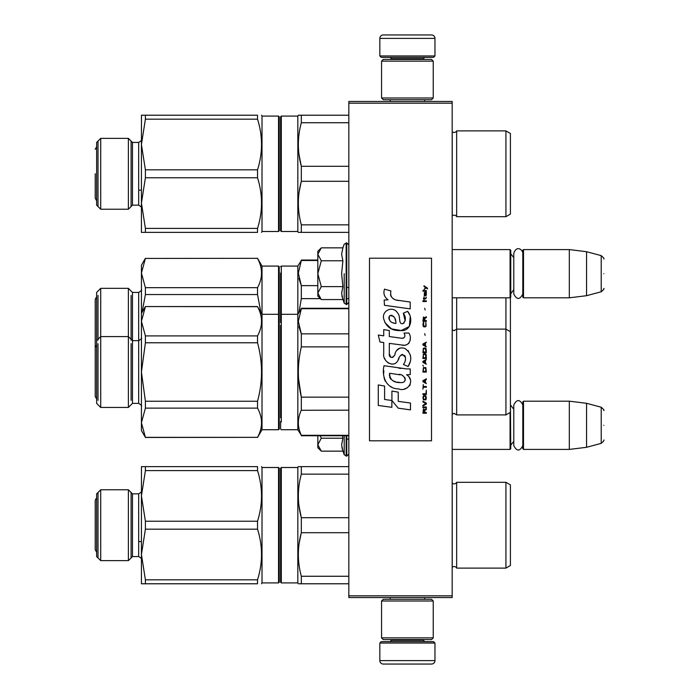 <?xml version="1.0" encoding="UTF-8"?>
<svg xmlns="http://www.w3.org/2000/svg" width="699" height="699" viewBox="0 0 699 699"><rect width="100%" height="100%" fill="white"/><g stroke="black" fill="none" stroke-linecap="round" stroke-linejoin="round"><path stroke-width="1.05" d="M452.183 101.442L452.183 103.164L348.827 103.164L348.827 101.442L452.183 101.442M452.183 595.836L348.827 595.836L348.827 597.558L452.183 597.558L452.183 103.164M348.827 595.836L348.827 103.164M452.183 449.413L510.069 449.413L510.069 412.524M510.069 449.413L510.751 448.723L510.41 401.523M523.499 449.413L522.808 448.723L522.808 401.864L523.499 401.182L569.327 401.182L569.327 449.413L523.499 449.413L523.499 401.182M586.548 403.297L601.219 407.229L601.219 443.367L586.548 447.299L586.548 403.297L569.327 401.182M603.779 425.298C603.779 406.276 603.779 406.276 603.779 425.298C603.779 444.311 603.779 444.311 603.779 425.298M452.183 297.818L510.069 297.818L510.069 249.587L452.183 249.587M510.069 297.818L510.751 297.136L510.751 250.277L510.069 249.587M523.499 297.818L522.808 297.136L522.808 250.277L523.499 249.587L569.327 249.587L569.327 297.818L523.499 297.818L523.499 249.587M586.548 251.701L601.219 255.633L601.219 291.771L586.548 295.703L586.548 251.701L569.327 249.587M603.779 273.702C603.779 254.689 603.779 254.689 603.779 273.702C603.779 292.724 603.779 292.724 603.779 273.702M379.837 643.036L381.217 641.656L433.581 641.656L434.961 643.036L379.837 643.036L379.837 660.607A3.443 3.443 42.8 0 0 383.279 664.05L431.51 664.05A3.443 3.443 -42.8 0 0 434.961 660.607L379.837 660.607M390.208 597.558L390.208 599.279M424.59 597.558L424.59 599.279M423.76 639.585L423.76 640.275A1.381 1.381 -42.2 0 0 425.141 641.656M391.029 639.585L391.029 640.275L423.76 640.275M389.658 641.656A1.381 1.381 42.2 0 0 391.029 640.275M434.961 643.036L434.961 660.607M431.51 664.05L383.279 664.05M434.961 55.964L433.581 57.344L381.217 57.344L379.837 55.964L434.961 55.964L434.961 38.393A3.443 3.443 -137.2 0 0 431.51 34.95L419.452 34.95M424.59 101.442L424.59 99.721M390.208 101.442L390.208 99.721M391.029 59.415L391.029 58.725A1.381 1.381 137.8 0 0 389.658 57.344M423.76 59.415L423.76 58.725L391.029 58.725M425.141 57.344A1.381 1.381 -137.8 0 0 423.76 58.725M379.837 55.964L379.837 38.393L434.961 38.393M395.337 34.95L383.279 34.95A3.443 3.443 137.2 0 0 379.837 38.393M383.279 34.95L431.51 34.95M433.24 61.136L431.51 59.415L383.279 59.415L381.558 61.136L433.24 61.136L433.24 98L431.51 99.721L383.279 99.721L381.558 98L433.24 98M389.998 98L424.8 98M381.558 98L381.558 61.136M381.558 637.864L383.279 639.585L431.51 639.585L433.24 637.864L381.558 637.864L381.558 601L383.279 599.279L431.51 599.279L433.24 601L381.558 601M424.8 601L389.998 601M433.24 601L433.24 637.864M320.78 450.645L317.818 447.692L317.818 444.686L321.287 451.152L342.886 451.152L341.619 444.826L342.886 438.229L342.466 435.748M344.196 435.748L344.196 454.769L346.765 456.132L348.827 454.062M341.872 447.474L344.196 454.769M317.818 435.748L317.818 444.686L321.287 438.229L320.116 435.748M342.886 438.229L321.287 438.229M320.78 299.05L317.818 296.096L317.818 293.099L321.287 299.565L342.886 299.565L341.619 293.239L342.886 286.634L341.619 273.702L342.886 260.771L341.619 254.174L342.886 247.848L321.287 247.848L317.818 254.305L317.818 293.099L321.287 286.634L317.818 273.702L321.287 260.771L342.886 260.771M344.196 273.702L344.196 303.183L344.196 273.702M341.872 295.887L344.196 303.183L346.765 304.537L348.827 302.475M321.287 260.771L317.818 254.305L317.818 251.308L320.771 248.363M342.886 286.634L321.287 286.634M522.808 294.052C519.803 299.871 516.797 299.871 513.782 294.052L513.782 253.361C516.517 244.851 522.966 249.831 522.808 253.361M522.808 445.639C519.803 451.458 516.797 451.458 513.782 445.639L513.782 404.948C516.797 399.129 519.803 399.129 522.808 404.948M257.529 521.236L145.401 521.236L141.425 495.923L141.425 554.49L145.401 579.812L257.529 579.812C262.833 562.931 262.833 546.05 257.529 529.178L257.529 521.236C262.833 504.363 262.833 487.483 257.529 470.602L257.529 466.635C262.833 466.635 262.833 466.635 257.529 466.635C262.833 466.635 262.833 466.635 257.529 466.635C262.833 466.635 262.833 466.635 257.529 466.635C262.833 466.635 262.833 466.635 257.529 466.635L142.447 466.635M257.529 579.812L257.529 583.779C262.833 583.779 262.833 583.779 257.529 583.779C262.833 583.779 262.833 583.779 257.529 583.779C262.833 583.779 262.833 583.779 257.529 583.779C262.833 583.779 262.833 583.779 257.529 583.779L141.425 583.779L145.401 583.779L145.401 579.812M452.183 567.405L452.236 567.361A2.752 2.752 0 0 1 456.665 568.104L505.927 568.104L510.41 565.517L510.41 484.896L505.927 482.31L456.665 482.31A2.752 2.752 0 0 1 452.236 483.053L452.183 483.009M280.614 582.223L280.614 468.19L281.304 467.5L281.304 582.914L280.614 582.223L280.614 525.211M280.614 576.885L280.614 473.529L280.614 576.885M299.172 466.635L301.321 466.635L298.333 466.635L297.835 467.5L281.304 467.5M279.233 314.996L278.543 314.305L278.543 429.719L279.233 429.029L279.233 266.765L278.543 266.074L262.011 266.074L257.529 258.324L145.401 258.438L257.529 258.324M278.543 429.719L262.011 429.719L262.011 314.305L278.543 314.305L278.543 266.074M257.529 401.243L145.401 401.243L141.425 372.017L141.425 422.738L145.401 437.356L257.529 437.356C262.833 427.605 262.833 417.862 257.529 408.12L257.529 401.243C262.833 381.759 262.833 362.265 257.529 342.781L257.529 335.904C262.833 326.162 262.833 316.42 257.529 306.678L262.011 314.305L262.011 266.074M257.529 342.781L145.401 342.781L141.425 372.017L141.425 273.056L145.401 258.438M145.401 258.324L141.425 265.209L141.425 273.056L145.401 287.673L257.529 287.673C262.833 277.931 262.833 268.189 257.529 258.438M260.876 312.339L257.529 294.55L145.401 294.55L145.401 287.673M142.063 312.339L145.401 294.55M257.529 294.55L257.529 287.673M141.425 337.905C142.168 338.124 141.25 339.041 138.673 340.658L132.469 340.658L132.469 403.367L138.673 403.367L138.673 292.427L132.469 292.427L132.469 340.658L128.389 336.577L128.389 288.346L100.717 288.346L100.717 407.447L96.637 403.367L96.637 340.658L100.717 336.577L128.389 336.577L128.389 407.447L100.717 407.447M96.637 340.658L96.637 292.427L100.717 288.346M98.017 295.432L98.017 340.142M131.089 340.142L131.089 295.432M510.41 346.756L510.41 347.726M280.614 358.019L280.614 336.088M280.614 321.348L280.614 273.047M281.304 421.986L281.304 266.074L297.835 266.074L297.835 429.719L301.321 435.302C297.372 426.923 297.372 418.544 301.321 410.164L301.321 397.154C297.372 380.396 297.372 363.637 301.321 346.87L301.321 333.86L298.333 321.295L301.321 308.722L348.827 308.722M280.614 369.596L280.614 374.446M280.614 278.158L280.614 277.206M280.614 417.827L280.614 368.854M280.614 368.539L280.614 325.507M280.614 278.106L280.614 321.252M281.304 381.488L281.304 352.637M510.41 303.209L510.41 299.801M510.41 344.354L510.41 345.489M456.665 297.818L456.665 414.909L505.927 414.909L510.41 412.323L510.41 297.477M452.236 297.818L452.236 329.867L454.184 330.671L456.665 329.124L505.927 329.124L505.927 297.818M298.892 278.394L301.278 285.542M317.818 260.491L301.321 260.491L298.333 273.056L301.321 285.629L317.818 285.629M320.36 298.639L301.321 298.639L301.321 285.629M348.827 298.639L346.765 298.639M298.98 312.339L301.321 298.639M297.835 266.074L301.321 260.491M96.637 296.734L95.221 299.321L95.221 348.242L95.221 311.553M257.529 169.822L145.401 169.822L141.425 144.51L141.425 203.077L145.401 228.398L257.529 228.398C262.833 211.517 262.833 194.637 257.529 177.764L257.529 169.822C262.833 152.95 262.833 136.069 257.529 119.188L257.529 115.221C262.833 115.221 262.833 115.221 257.529 115.221C262.833 115.221 262.833 115.221 257.529 115.221C262.833 115.221 262.833 115.221 257.529 115.221C262.833 115.221 262.833 115.221 257.529 115.221L142.447 115.221M257.529 228.398L257.529 232.365C262.833 232.365 262.833 232.365 257.529 232.365C262.833 232.365 262.833 232.365 257.529 232.365C262.833 232.365 262.833 232.365 257.529 232.365C262.833 232.365 262.833 232.365 257.529 232.365L141.425 232.365L145.401 232.365L145.401 228.398M505.927 216.69L505.927 130.896L510.41 133.483L510.41 214.104L505.927 216.69L456.665 216.69A2.752 2.752 0 0 0 452.236 215.947L452.183 215.991M348.827 232.365L298.333 232.365L299.172 232.365L298.333 232.365L297.835 231.5L281.304 231.5L280.614 230.81L280.614 116.777L281.304 116.086L281.304 231.5L280.614 230.81L280.614 173.789M280.614 225.471L280.614 122.115L280.614 225.471M278.543 582.914L278.543 467.5L279.233 468.19L279.233 582.223L278.543 582.914L262.011 582.914L261.513 583.779M262.011 582.914L262.011 467.5L261.513 466.635M257.529 470.602L145.401 470.602L141.425 495.923L141.46 466.635M141.425 466.635L145.401 466.635L145.401 470.602M141.425 583.779L141.425 554.49L145.401 529.178L145.401 521.236M132.469 556.561L138.673 556.561L138.673 493.852L132.469 493.852L132.469 556.561L128.389 560.642L128.389 489.772L100.717 489.772L100.717 560.642L96.637 556.561L96.637 493.852L100.717 489.772M257.529 529.178L145.401 529.178M98.017 492.48L98.017 557.933M131.089 557.933L131.089 492.48M456.665 568.104L456.665 482.31A2.752 2.752 0 0 1 452.236 483.053L452.236 567.361M505.927 568.104L505.927 482.31M298.412 492.55L298.333 495.923M298.927 505.464L301.321 517.697C297.372 503.184 297.372 488.662 301.321 474.149L301.321 466.635L348.827 466.635M301.217 533.11L299.181 543.097M348.827 517.697L301.321 517.697L301.321 532.717L348.827 532.717M348.827 474.149L301.321 474.149M348.827 576.264L301.321 576.264C297.372 561.751 297.372 547.23 301.321 532.717M348.827 583.779L301.321 583.779L301.321 576.264M299.172 583.779L301.321 583.779M298.333 583.779L297.835 582.914L297.835 467.5M297.835 582.914L281.304 582.914M95.221 525.211L95.221 500.746L95.221 549.667L96.637 552.254L95.221 549.667M257.529 306.678L145.401 306.555L141.425 313.44M257.529 335.904L145.401 335.904L141.425 321.295L145.401 306.678M145.401 437.356L141.425 430.584L141.425 422.738L145.401 408.12L145.401 401.243M145.401 342.781L145.401 335.904M257.529 408.12L145.401 408.12M257.529 437.356L145.401 437.469M98.017 343.672L98.017 400.361M131.089 400.361L131.089 343.672M510.41 392.585L510.41 395.957M280.614 421.392L280.614 429.029L281.304 429.719L297.835 429.719M280.614 322.632L280.614 321.278M280.614 326.389L280.614 417.093M280.614 416.77L280.614 325.437M280.614 326.337L280.614 406.425M510.41 331.702L505.927 329.124L505.927 414.909M510.41 351.448L510.41 348.032M298.892 326.625L301.278 333.773M298.552 378.683L301.321 397.154L348.827 397.154M348.827 410.164L301.26 410.287M348.827 333.86L301.321 333.86M348.827 346.87L301.321 346.87M348.827 435.302L301.321 435.302M280.614 314.996L281.304 314.305L297.835 314.305L301.321 308.722M96.637 344.974L95.221 347.552L95.221 396.473L95.221 359.784M278.543 116.086L262.011 116.086L262.011 231.5L278.543 231.5L278.543 116.086L279.233 116.777L279.233 230.81L278.543 231.5L262.011 231.5L261.513 232.365M257.529 119.188L145.401 119.188L141.425 144.51L141.46 115.221M141.425 115.221L145.401 115.221L145.401 119.188M141.425 232.365L141.425 203.077L145.401 177.764L145.401 169.822M132.469 205.148L138.673 205.148C141.25 206.764 142.168 207.682 141.425 207.9C142.168 207.682 141.25 206.764 138.673 205.148L138.673 142.439L132.469 142.439L132.469 205.148L128.389 209.228L128.389 138.358L100.717 138.358L100.717 209.228L128.389 209.228L100.717 209.228L96.637 205.148L96.637 142.439L100.717 138.358M257.529 177.764L145.401 177.764M98.017 141.067L98.017 206.52M131.089 206.52L131.089 141.067M505.927 130.896L456.665 130.896A2.752 2.752 0 0 1 452.236 131.639L452.183 131.595M456.665 130.896L456.665 216.69A2.752 2.752 0 0 0 452.236 215.947L452.236 131.639M298.412 141.137L298.333 144.51M298.927 154.051L301.321 166.283C297.372 151.77 297.372 137.249 301.321 122.736L301.321 115.221L298.333 115.221L348.827 115.221M301.217 181.696L299.181 191.683M348.827 166.283L301.321 166.283L301.321 181.303L348.827 181.303M348.827 122.736L301.321 122.736M348.827 224.851L301.321 224.851C297.372 210.338 297.372 195.816 301.321 181.303M301.321 232.365L301.321 224.851M298.333 232.365L297.835 231.5L297.835 116.086L281.304 116.086M298.333 115.221L297.835 116.086M297.835 231.5L281.304 231.5M95.221 173.789L95.221 198.254L96.637 200.84L95.221 198.254M427.517 288.897L427.517 288.171L423.996 285.76L423.996 286.485L425.542 287.569L423.996 289.613L426.049 287.927L427.517 288.897M426.346 413.24L426.346 412.515L424.809 412.515L424.809 410.47L426.346 409.509L426.346 408.662L424.66 409.745L423.489 408.906L422.904 413.24L426.346 413.24M422.904 407.7L426.346 407.7L426.346 406.975L422.904 406.975L422.904 407.7M422.904 406.014L426.346 404.092L426.346 403.122L422.904 401.2L422.904 401.925L425.909 403.611L422.904 405.289L422.904 406.014M422.904 397.347L423.411 399.872L425.831 399.872L426.346 398.308L425.831 395.783L423.708 395.538L422.904 397.347M422.904 393.738L422.904 394.463L426.346 394.463L426.346 390.129L425.909 393.738L422.904 393.738M426.346 379.531L426.346 378.814L422.904 380.737L422.904 381.698L426.346 383.629L425.464 382.423L425.464 380.011L426.346 379.531M425.831 367.613L423.411 367.613L422.904 372.069L426.346 372.069L425.831 367.613M423.411 366.293L422.904 365.21L423.411 366.293M422.904 362.318L426.346 364.249L425.464 363.043L425.464 360.632L426.346 359.435L422.904 361.357L422.904 362.318M426.128 354.498L425.175 353.65L423.411 354.017L422.904 358.465L426.346 358.465L426.128 354.498M426.128 348.714L425.175 347.875L423.411 348.233L422.904 352.689L426.346 352.689L426.128 348.714M425.097 335.354L424.73 333.668L425.097 335.354M422.904 301.531L426.346 301.531L426.346 300.806L422.904 300.806L422.904 301.531M426.276 293.466L426.346 292.147L424.363 292.505L424.293 295.878L424.442 293.108L425.464 295.992L426.276 295.275L426.276 293.466M423.271 384.59L422.904 389.16L423.271 387.237L426.346 387.237L426.346 386.512L423.271 386.512L423.271 384.59M426.346 342.099L422.904 344.022L422.904 344.983L426.346 346.914L425.464 345.708L425.464 343.305L426.346 342.099M425.761 298.884L426.346 297.197L425.612 298.281L424.293 298.281L423.996 296.961L423.996 298.281L423.411 298.281L423.996 299.845L424.293 298.884L425.761 298.884M425.831 322.353L425.831 325.489L425.175 326.206L423.559 325.848L423.777 322.239L423.122 322.842L422.974 325.603L423.708 326.809L425.175 326.931L426.128 326.084L425.831 322.353M426.346 320.553L424.809 320.553L424.809 318.508L426.346 317.538L426.346 316.699L424.66 317.783L423.489 316.935L422.904 321.269L426.346 321.269L426.346 320.553M425.097 309.954L424.73 308.276L425.097 309.954M426.346 291.177L426.346 290.574L422.904 290.574L422.904 291.177L426.346 291.177M398.482 300.518C392.384 299.749 389.867 296.559 390.916 290.967L384.502 289.141C383.113 293.484 384.31 297.049 388.102 299.819L384.162 300.037L384.459 305.314L410.208 308.871L410.208 302.047L396.088 300.02M407.596 311.335L403.34 313.213C406.198 317.224 406.023 320.71 402.816 323.646C398.002 324.633 400.929 315.992 397.67 313.178C393.074 304.799 380.422 311.099 384.074 319.924C386.661 327.42 392.13 330.959 400.501 330.531C411.239 331.824 413.397 317.809 407.596 311.335L409.527 314.672M389.317 353.633L389.317 343.366L401.567 344.965C408.88 347.342 412.76 338.456 408.828 333.056L404.048 333.056C405.7 336.289 404.87 338.019 401.549 338.246L389.308 336.534L389.308 330.575L383.725 329.605L383.725 335.808L378.299 335.066L379.985 342.021L383.725 342.527L383.725 353.633C382.239 361.462 394.341 368.862 398.115 360.081C399.374 355.459 401.637 354.026 404.896 355.774C406.04 358.902 405.542 361.802 403.393 364.459L408.12 366.529C412.506 359.277 411.44 353.248 404.896 348.452C400.178 346.992 396.918 348.591 395.145 353.24C395.084 357.731 388.478 359.181 389.317 353.633L390.689 357.329M406.591 368.923L384.048 365.708C381.392 375.948 386.189 388.889 398.482 388.871C407.613 392.637 415.8 380.195 406.591 374.778L410.252 374.568L410.252 368.923L406.591 368.923M391.912 391.047L391.912 400.501L398.238 408.19L410.479 409.859L410.479 403.043L398.238 401.357L398.238 392.139L391.912 391.047M378.273 405.455L391.851 407.316L391.851 400.492L384.599 399.47L384.599 386.04L378.273 384.948L378.273 405.455M431.51 258.202L369.5 258.202L369.5 440.798L431.51 440.798L431.51 258.202M394.577 299.452L393.292 298.656M391.222 296.699L390.514 294.899M384.127 294.454L384.441 295.336M403.34 313.213L405.184 320.963M404.136 322.929L402.755 323.663M384.834 322.554L391.527 328.897L401.217 330.513L409.352 326.512L410.208 316.935M408.12 366.529L410.392 361.331M410.645 357.346L410.348 355.118M408.67 351.387L408.006 350.548M399.845 348.076L396.543 350.636M393.965 355.8L393.188 356.944M392.847 357.241L392.113 357.556M397.53 361.287L399.042 358.43M400.37 355.826L400.754 355.319M401.375 354.786L402.222 354.463M402.493 354.428L405.472 357.311M405.525 359.076L405.228 360.78M384.599 358.264L385.254 359.714M387.622 362.51L389.02 363.34M391.265 364.004L392.322 364.092M394.865 363.663L396.368 362.702M404.048 333.056L404.808 335.101M403.664 338.045L402.344 338.281M402.519 345.061L403.611 345.114M405.429 345.035L406.774 344.651M408.303 343.777L409.177 342.903M410.016 340.963L410.304 338.281M400.973 368.46L398.736 368.146M404.503 388.862L406.783 388.225M409.623 385.839L410.191 384.607M410.628 382.091L410.601 380.99M410.4 379.749L408.967 376.866M383.856 370.723L383.611 373.904M384.109 378.176L385.271 381.217M390.54 386.46L391.859 387.159M395.04 323.331L392.969 322.755M390.26 321.243L388.967 318.866M388.924 318.613L388.959 316.909M390.994 315.205L392.235 315.415M393.572 316.236L394.524 317.704M394.996 318.901L395.424 320.439M398.482 374.507C404.214 373.362 408.6 382.938 400.868 382.58C393.554 382.869 389.789 379.767 389.561 373.275L400.23 374.856M402.554 375.704L403.148 376.045M404.651 377.303L405.158 378.395M405.263 379.286L405.193 379.828M405.158 380.439L404.083 381.837M402.135 382.571L401.689 382.598M399.758 382.467L397.242 382.108M395.468 381.715L392.707 380.675M390.715 379.146L389.57 376.953M389.413 375.643L389.465 374.175M424.363 412.515L423.271 412.515L423.708 409.509L424.293 409.867L424.363 412.515M423.341 397.347L423.777 396.263L425.464 396.263L425.682 399.155L423.777 399.391L423.341 397.347M425.175 380.134L425.175 382.301L423.192 381.217L425.175 380.134M423.341 369.177L423.777 368.093L425.464 368.093L425.909 371.344L423.341 371.344L423.341 369.177M425.175 360.754L425.175 362.921L423.192 361.837L425.175 360.754M423.341 355.581L423.777 354.498L425.464 354.498L425.909 357.748L423.341 357.748L423.341 355.581M423.341 349.797L423.777 348.714L425.464 348.714L425.909 351.964L423.341 351.964L423.341 349.797M425.542 292.986L425.761 295.389L425.097 294.305L425.542 292.986M425.175 343.419L425.175 345.586L423.192 344.502L425.175 343.419M424.363 320.553L423.271 320.553L423.708 317.538L424.293 317.905L424.363 320.553M395.896 323.462C390.592 322.964 388.478 320.404 389.544 315.756C393.895 315.494 396.01 318.062 395.896 323.462M346.765 435.748L346.765 456.132M346.145 435.748L346.145 456.132M342.886 247.848L344.196 244.231L346.765 242.868L346.765 304.537M346.145 242.868L346.145 304.537M456.665 414.909L454.184 413.354L452.236 414.166L452.236 329.867M346.765 439.077L348.827 439.077M513.782 441.296L510.751 445.28M513.782 409.299L510.751 405.315M586.548 447.299L569.327 449.413M601.219 407.229C603.63 409.361 604.478 410.47 603.779 410.549M601.219 443.367C603.63 441.226 604.478 440.117 603.779 440.038M346.765 287.49L348.827 287.49M513.782 289.701L510.751 293.685M513.782 257.704L510.751 253.72M586.548 295.703L569.327 297.818M601.219 255.633C603.63 257.774 604.478 258.883 603.779 258.962M601.219 291.771C603.63 289.639 604.478 288.53 603.779 288.451M346.765 242.868L348.827 244.938M95.274 500.222L96.637 498.16L95.746 499.034M132.469 292.427L128.389 288.346M138.673 292.427C141.259 290.784 142.177 289.867 141.425 289.674M280.614 266.765L281.304 266.074M301.321 260.045L317.818 260.045M96.637 146.746L95.221 149.333L96.637 146.746M278.543 467.5L262.011 467.5M128.389 560.642L100.717 560.642M132.469 493.852L128.389 489.772M138.673 556.561C141.25 558.178 142.168 559.095 141.425 559.314M138.673 493.852C141.25 492.236 142.168 491.318 141.425 491.1M138.673 541.568L141.425 541.568M132.469 403.367L128.389 407.447M138.673 403.367C141.268 405.027 142.185 405.944 141.425 406.119M257.529 306.555L145.401 306.555M262.011 429.719L257.529 437.469M301.321 435.748L348.827 435.748M301.321 308.276L348.827 308.276M95.221 396.473L96.637 399.059M132.469 142.439L128.389 138.358M138.673 142.439C141.25 140.822 142.168 139.905 141.425 139.686M262.011 116.086L261.513 115.221M138.673 190.154L141.425 190.154"/></g></svg>
